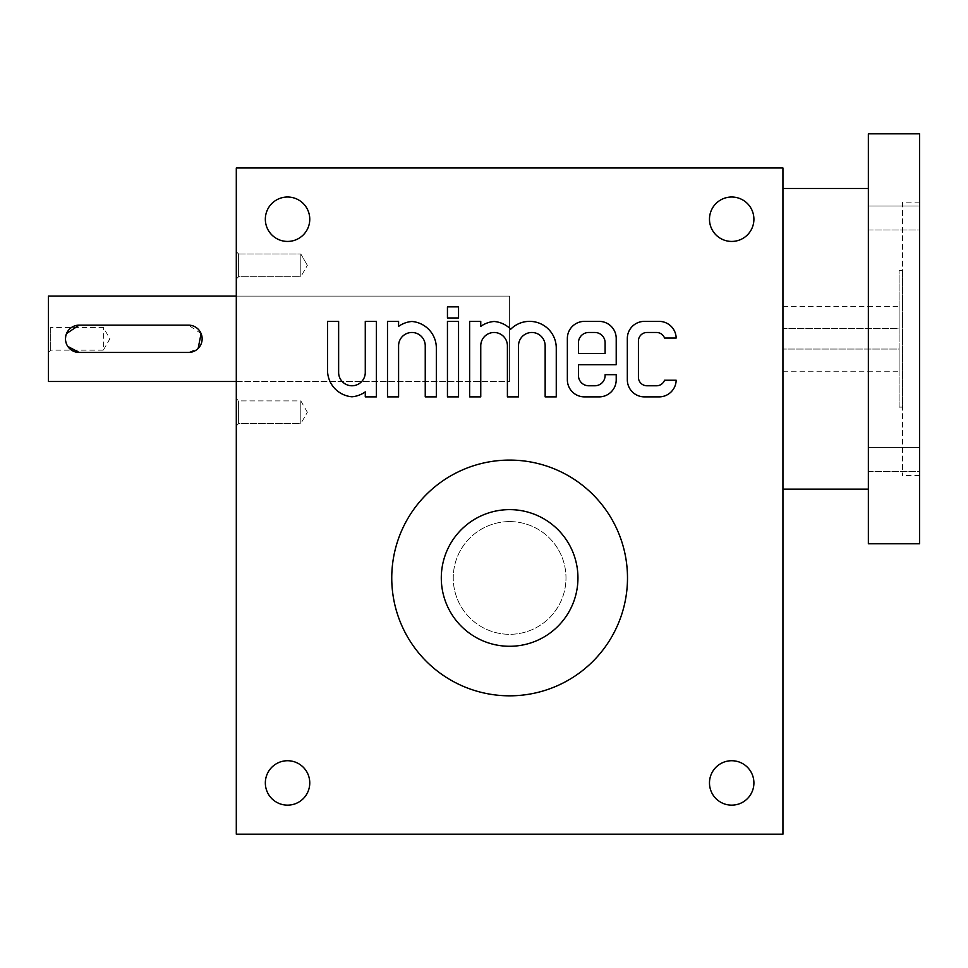 <?xml version="1.0" encoding="UTF-8"?>
<svg xmlns="http://www.w3.org/2000/svg" width="968" height="968" viewBox="0 0 968 968"><rect width="100%" height="100%" fill="white"/><g stroke="black" fill="none" stroke-linecap="round" stroke-linejoin="round"><path stroke-width="0.73" stroke-dasharray="4.84 3.63" d="M236.301 834.186L782.943 834.186L782.943 167.972L236.301 167.972L236.301 834.186M509.628 460.09A117.866 117.866 0 0 1 611.703 636.884A117.866 117.866 0 0 1 407.552 636.884A117.866 117.866 0 0 1 509.628 460.09M236.301 296.099L236.301 381.501L236.301 296.099L509.628 296.099L509.628 381.501L509.628 296.099L236.301 296.099M236.301 279.014L236.301 251.68L236.301 279.014L236.301 251.68L236.301 279.014L238.612 276.703L238.612 253.991L238.612 276.703L300.818 276.703L300.818 253.991L300.818 276.703L300.818 253.991L300.818 276.703L307.364 265.341L300.818 276.703L238.612 276.703L238.612 253.991L238.612 276.703L236.301 279.014M236.301 425.92L236.301 398.586L236.301 425.92L236.301 398.586L236.301 425.92L238.612 423.609L238.612 400.897L238.612 423.609L300.818 423.609L300.818 400.897L300.818 423.609L300.818 400.897L300.818 423.609L307.364 412.259L300.818 423.609L238.612 423.609L238.612 400.897L238.612 423.609L236.301 425.92M753.903 782.943A22.204 22.204 0 0 0 720.591 763.704A22.204 22.204 0 0 0 720.591 802.17A22.204 22.204 0 0 0 753.903 782.943M309.76 782.943A22.204 22.204 0 0 0 276.449 763.704A22.204 22.204 0 0 0 276.449 802.17A22.204 22.204 0 0 0 309.76 782.943M309.76 219.228A22.204 22.204 0 0 0 276.449 199.989A22.204 22.204 0 0 0 276.449 238.455A22.204 22.204 0 0 0 309.76 219.228M753.903 219.228A22.204 22.204 0 0 0 720.591 199.989A22.204 22.204 0 0 0 720.591 238.455A22.204 22.204 0 0 0 753.903 219.228M627.494 577.957A117.866 117.866 0 0 0 450.689 475.881A117.866 117.866 0 0 0 450.689 680.032A117.866 117.866 0 0 0 627.494 577.957A117.866 117.866 0 0 0 450.689 475.881A117.866 117.866 0 0 0 450.689 680.032A117.866 117.866 0 0 0 627.494 577.957M509.628 509.628A68.329 68.329 0 0 1 568.797 612.115A68.329 68.329 0 0 1 450.447 612.115A68.329 68.329 0 0 1 509.628 509.628A68.329 68.329 0 0 1 568.797 612.115A68.329 68.329 0 0 1 450.447 612.115A68.329 68.329 0 0 1 509.628 509.628A68.329 68.329 0 0 1 568.797 612.115A68.329 68.329 0 0 1 450.447 612.115A68.329 68.329 0 0 1 509.628 509.628M509.628 521.583A56.374 56.374 0 0 1 558.439 606.137A56.374 56.374 0 0 1 460.804 606.137A56.374 56.374 0 0 1 509.628 521.583A56.374 56.374 0 0 1 558.439 606.137A56.374 56.374 0 0 1 460.804 606.137A56.374 56.374 0 0 1 509.628 521.583M327.523 321.376L327.523 370.236A26.644 26.644 0 0 0 351.953 396.783A26.644 26.644 0 0 0 365.275 391.871L365.275 396.88L376.383 396.88L376.383 321.376L365.275 321.376L365.275 372.45A13.322 13.322 0 0 1 351.953 385.772A13.322 13.322 0 0 1 338.631 372.45L338.631 321.376L327.523 321.376M398.586 321.376L387.49 321.376L387.49 396.88L398.586 396.88L398.586 345.806A13.322 13.322 0 0 1 411.908 332.484A13.322 13.322 0 0 1 425.242 345.806L425.242 396.88L436.338 396.88L436.338 348.02A26.644 26.644 0 0 0 411.908 321.473A26.644 26.644 0 0 0 398.586 326.385L398.586 321.376M458.542 321.376L447.446 321.376L447.446 396.88L458.542 396.88L458.542 321.376M458.542 306.856L447.446 306.856L447.446 317.964L458.542 317.964L458.542 306.856M480.757 321.376L469.649 321.376L469.649 396.88L480.757 396.88L480.757 345.806A13.322 13.322 0 0 1 494.079 332.484A13.322 13.322 0 0 1 507.401 345.806L507.401 396.88L518.509 396.88L518.509 345.806A13.322 13.322 0 0 1 531.831 332.484A13.322 13.322 0 0 1 545.153 345.806L545.153 396.88L556.261 396.88L556.261 348.02A26.644 26.644 0 0 0 510.729 329.217A26.644 26.644 0 0 0 494.079 321.473A26.644 26.644 0 0 0 480.757 326.385L480.757 321.376M584.442 321.376A17.085 17.085 0 0 0 567.357 338.461L567.357 379.795A17.085 17.085 0 0 0 584.442 396.88L599.131 396.88A17.085 17.085 0 0 0 616.217 379.795L616.217 374.676L605.109 374.676L605.109 375.524A10.249 10.249 0 0 1 594.86 385.772L588.713 385.772A10.249 10.249 0 0 1 578.465 375.524L578.465 364.682L616.217 364.682L616.217 338.461A17.085 17.085 0 0 0 599.131 321.376L584.442 321.376M578.465 342.733L578.465 353.574L605.109 353.574L605.109 342.733A10.249 10.249 0 0 0 594.86 332.484L588.713 332.484A10.249 10.249 0 0 0 578.465 342.733M644.398 321.376A17.085 17.085 0 0 0 627.325 338.461L627.325 379.795A17.085 17.085 0 0 0 644.398 396.88L659.099 396.88A17.085 17.085 0 0 0 676.172 380.23L664.532 380.23A8.543 8.543 0 0 1 656.534 385.772L646.963 385.772A8.543 8.543 0 0 1 638.42 377.23L638.42 341.026A8.543 8.543 0 0 1 646.963 332.484L656.534 332.484A8.543 8.543 0 0 1 664.532 338.026L676.172 338.026A17.085 17.085 0 0 0 659.099 321.376L644.398 321.376M48.4 352.461L50.711 350.15L103.346 350.15L103.346 327.45L103.346 350.15L109.892 338.8L103.346 327.45L50.711 327.45L50.711 350.15L50.711 327.45L48.4 325.139L48.4 352.461L48.4 325.139M48.4 296.099L48.4 381.501M236.301 381.501L509.628 381.501L509.628 296.099L509.628 381.501L236.301 381.501M79.146 352.461L188.47 352.461L198.137 348.468M201.102 333.561L188.47 325.139L79.146 325.139M66.538 333.549L65.751 336.114M65.485 338.788L65.751 341.474M66.526 344.039L67.784 346.399M782.943 188.47L782.943 489.13L782.943 188.47M782.943 328.551L782.943 371.252L782.943 328.551L899.103 328.551L899.103 306.348L899.103 371.252L899.103 349.049L782.943 349.049L899.103 349.049L899.103 328.551L782.943 328.551M899.103 407.129L899.103 270.471L899.103 407.129L902.515 407.129L902.515 270.471L902.515 407.129M919.6 471.549L919.6 447.627L919.6 471.549L919.6 447.627L919.6 471.549L868.356 471.549L868.356 447.627L868.356 471.549L919.6 471.549M868.356 471.549L868.356 447.627L868.356 471.549M919.6 229.973L919.6 206.051L919.6 229.973L919.6 206.051L919.6 229.973L868.356 229.973L868.356 206.051L868.356 229.973L919.6 229.973M868.356 229.973L868.356 206.051L868.356 229.973M902.515 202.143L902.515 475.457L902.515 202.143L919.6 202.143L919.6 475.457L919.6 202.143M919.6 543.786L919.6 133.814M868.356 543.786L868.356 133.814M868.356 188.47L868.356 489.13L868.356 188.47M238.612 253.991L236.301 251.68L238.612 253.991L300.818 253.991L307.364 265.341L300.818 253.991L238.612 253.991M307.364 412.259L300.818 400.897L238.612 400.897L236.301 398.586L238.612 400.897L300.818 400.897L307.364 412.259M902.515 270.471L899.103 270.471M782.943 371.252L899.103 371.252M782.943 306.348L899.103 306.348M868.356 447.627L919.6 447.627L868.356 447.627M868.356 206.051L919.6 206.051L868.356 206.051M919.6 475.457L902.515 475.457"/><path stroke-width="1.45" d="M782.943 834.186L236.301 834.186L236.301 167.972L782.943 167.972L782.943 834.186M627.325 338.461L627.325 379.795A17.085 17.085 0 0 0 644.398 396.88L659.099 396.88A17.085 17.085 0 0 0 676.172 380.23L664.532 380.23A8.543 8.543 0 0 1 656.534 385.772L646.963 385.772A8.543 8.543 0 0 1 638.42 377.23L638.42 341.026A8.543 8.543 0 0 1 646.963 332.484L656.534 332.484A8.543 8.543 0 0 1 664.532 338.026L676.172 338.026A17.085 17.085 0 0 0 659.099 321.376L644.398 321.376A17.085 17.085 0 0 0 627.325 338.461M567.357 338.461L567.357 379.795A17.085 17.085 0 0 0 584.442 396.88L599.131 396.88A17.085 17.085 0 0 0 616.217 379.795L616.217 374.676L605.109 374.676L605.109 375.524A10.249 10.249 0 0 1 594.86 385.772L588.713 385.772A10.249 10.249 0 0 1 578.465 375.524L578.465 364.682L616.217 364.682L616.217 338.461A17.085 17.085 0 0 0 599.131 321.376L584.442 321.376A17.085 17.085 0 0 0 567.357 338.461M469.649 321.376L469.649 396.88L480.757 396.88L480.757 345.806A13.322 13.322 0 0 1 494.079 332.484A13.322 13.322 0 0 1 507.401 345.806L507.401 396.88L518.509 396.88L518.509 345.806A13.322 13.322 0 0 1 531.831 332.484A13.322 13.322 0 0 1 545.153 345.806L545.153 396.88L556.261 396.88L556.261 348.02A26.644 26.644 0 0 0 510.729 329.217A26.644 26.644 0 0 0 494.079 321.473A26.644 26.644 0 0 0 480.757 326.385L480.757 321.376L469.649 321.376M447.446 306.856L447.446 317.964L458.542 317.964L458.542 306.856L447.446 306.856M447.446 321.376L447.446 396.88L458.542 396.88L458.542 321.376L447.446 321.376M387.49 321.376L387.49 396.88L398.586 396.88L398.586 345.806A13.322 13.322 0 0 1 411.908 332.484A13.322 13.322 0 0 1 425.242 345.806L425.242 396.88L436.338 396.88L436.338 348.02A26.644 26.644 0 0 0 411.908 321.473A26.644 26.644 0 0 0 398.586 326.385L398.586 321.376L387.49 321.376M327.523 370.236A26.644 26.644 0 0 0 351.953 396.783A26.644 26.644 0 0 0 365.275 391.871L365.275 396.88L376.383 396.88L376.383 321.376L365.275 321.376L365.275 372.45A13.322 13.322 0 0 1 351.953 385.772A13.322 13.322 0 0 1 338.631 372.45L338.631 321.376L327.523 321.376L327.523 370.236M753.903 782.943A22.204 22.204 0 0 0 720.591 763.704A22.204 22.204 0 0 0 720.591 802.17A22.204 22.204 0 0 0 753.903 782.943M309.76 782.943A22.204 22.204 0 0 0 276.449 763.704A22.204 22.204 0 0 0 276.449 802.17A22.204 22.204 0 0 0 309.76 782.943M309.76 219.228A22.204 22.204 0 0 0 276.449 199.989A22.204 22.204 0 0 0 276.449 238.455A22.204 22.204 0 0 0 309.76 219.228M753.903 219.228A22.204 22.204 0 0 0 720.591 199.989A22.204 22.204 0 0 0 720.591 238.455A22.204 22.204 0 0 0 753.903 219.228M627.494 577.957A117.866 117.866 0 0 0 509.628 460.09A117.866 117.866 0 0 0 391.75 577.957A117.866 117.866 0 0 0 509.628 695.823A117.866 117.866 0 0 0 627.494 577.957M578.465 342.733L578.465 353.574L605.109 353.574L605.109 342.733A10.249 10.249 0 0 0 594.86 332.484L588.713 332.484A10.249 10.249 0 0 0 578.465 342.733M79.146 352.461L188.47 352.461A13.661 13.661 0 0 0 202.143 338.8A13.661 13.661 0 0 0 188.47 325.139L79.146 325.139A13.661 13.661 0 0 0 65.485 338.8A13.661 13.661 0 0 0 79.146 352.461L67.784 346.399M236.301 381.501L48.4 381.501L48.4 296.099L236.301 296.099M198.137 348.468L201.102 333.561M79.146 325.139L66.538 333.549M65.751 336.114L65.485 338.788M65.751 341.474L66.526 344.039M509.628 509.628A68.329 68.329 0 0 1 568.797 612.115A68.329 68.329 0 0 1 450.447 612.115A68.329 68.329 0 0 1 509.628 509.628M919.6 133.814L919.6 543.786L868.356 543.786L868.356 133.814L919.6 133.814M868.356 188.47L782.943 188.47M868.356 489.13L782.943 489.13"/></g></svg>
